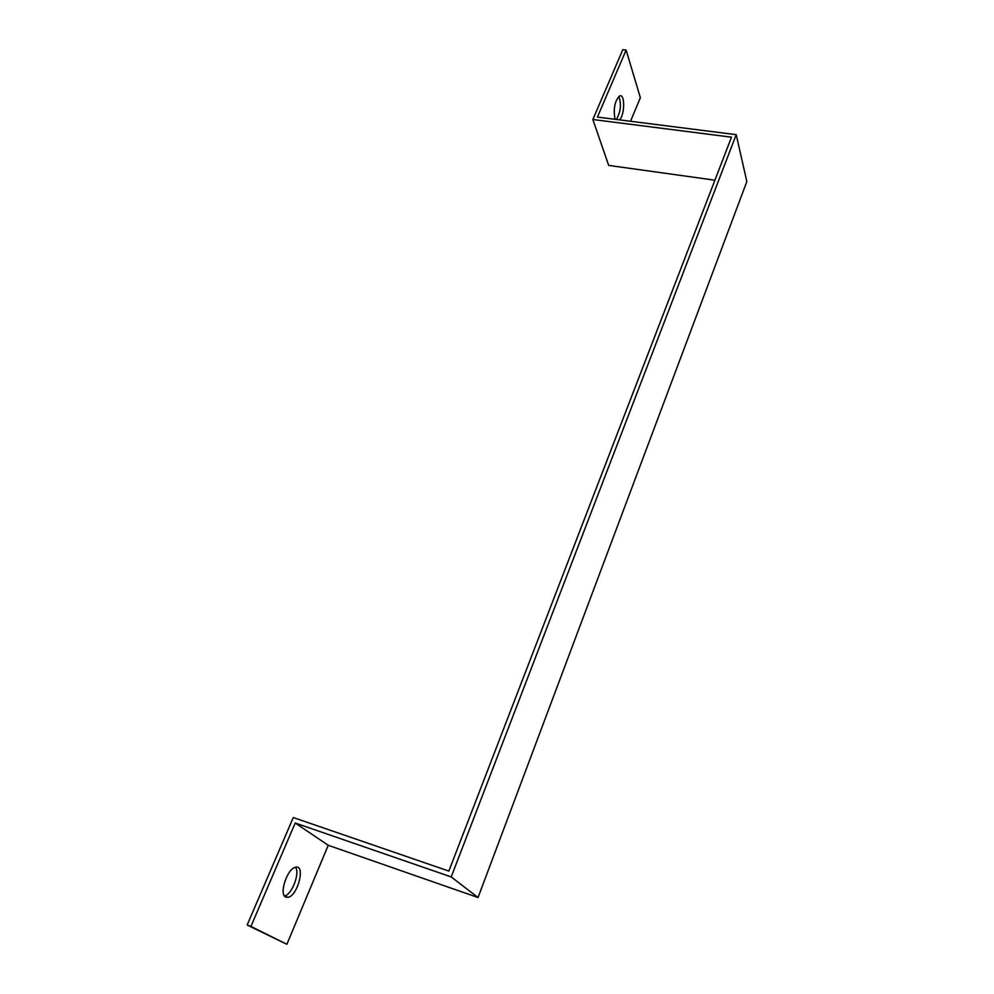 <?xml version="1.0" encoding="UTF-8"?>
<svg xmlns="http://www.w3.org/2000/svg" width="994" height="994" viewBox="0 0 994 994"><rect width="100%" height="100%" fill="white"/><g stroke="black" fill="none" stroke-linecap="round" stroke-linejoin="round"><path stroke-width="1.49" d="M295.206 823.02L451.214 876.932L478.039 897.532L328.231 845.285L295.206 823.02L250.923 926.445L247.158 925.016L286.881 944.3L328.231 845.285M451.214 876.932L736.219 134.662L746.842 181.591L478.039 897.532M714.91 180.2L608.688 165.402L592.846 119.504L731.485 137.184L448.853 871.079L293.28 817.54L247.158 925.016M250.923 926.445L286.881 944.3M736.219 134.662L597.419 117.081L626.108 50.06L622.803 49.7L592.846 119.504M626.108 50.06L640.36 97.71L630.519 121.268M615.323 119.342L614.851 118.174C613.31 107.812 614.975 100.382 619.834 95.859C625.064 93.796 624.841 114.621 619.622 119.889M284.47 895.967C291.901 894.737 300.263 872.831 295.466 867.265M285.638 897.06C278.767 894.178 287.341 868.445 295.516 867.265C305.742 864.159 298.014 895.569 288.098 897.333L285.638 897.06M616.379 119.479C620.765 111.651 621.573 103.972 618.802 96.443M288.098 897.333L284.495 896.004"/></g></svg>

